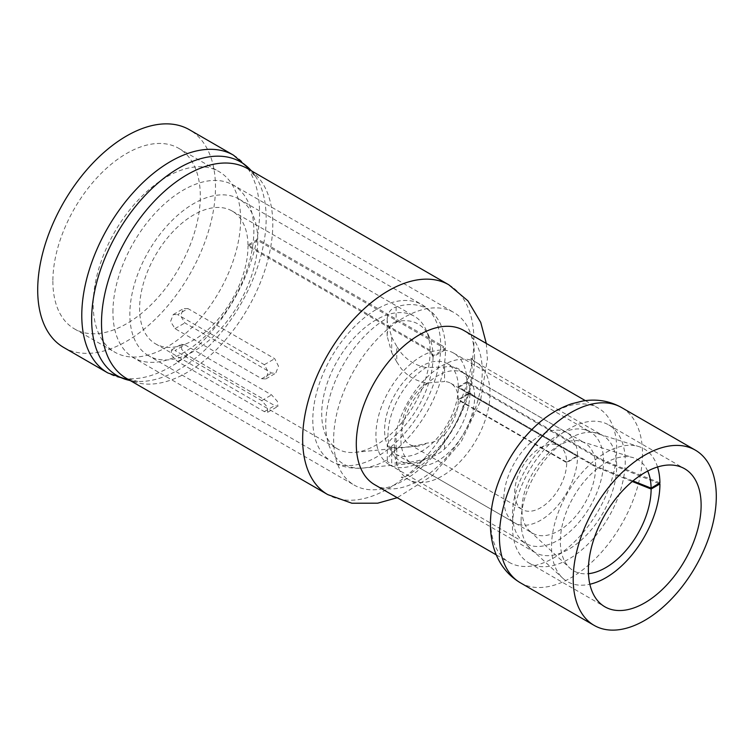 <?xml version="1.0" encoding="UTF-8"?>
<svg xmlns="http://www.w3.org/2000/svg" width="754" height="754" viewBox="0 0 754 754"><rect width="100%" height="100%" fill="white"/><g stroke="black" fill="none" stroke-linecap="round" stroke-linejoin="round"><path stroke-width="0.57" stroke-dasharray="3.77 2.83" d="M657.554 466.99A76.654 44.26 120 0 0 638.808 446.566A76.654 44.26 120 0 0 567.404 493.116A76.654 44.26 120 0 0 562.795 578.224A76.654 44.26 120 0 0 589.854 584.246M659.92 482.862L603.558 460.506A64.392 37.172 120 0 0 590.222 431.938A64.392 37.172 120 0 0 585.82 430.016A64.392 37.172 120 0 0 525.84 469.12A64.392 37.172 120 0 0 521.966 540.609A64.392 37.172 120 0 0 525.84 543.464A64.392 37.172 120 0 0 575.453 526.217A64.392 37.172 120 0 0 603.558 461.42L466.971 382.561L458.3 387.565L595.669 466.877L632.267 481.504M658.836 483.512L603.558 461.42M647.705 471.071A64.184 37.059 120 0 0 633.426 457.735A64.184 37.059 120 0 0 573.634 496.707A64.184 37.059 120 0 0 569.779 567.988A64.184 37.059 120 0 0 588.459 573.681M603.558 460.506L466.971 381.647L458.3 386.83L595.669 466.132L632.964 480.929M595.669 466.132A52.12 30.094 120 0 0 584.878 443.013A52.12 30.094 120 0 0 581.306 441.458A52.12 30.094 120 0 0 532.748 473.107A52.12 30.094 120 0 0 529.619 530.986A52.12 30.094 120 0 0 532.748 533.295A52.12 30.094 120 0 0 572.917 519.327A52.12 30.094 120 0 0 595.669 466.877M458.3 386.83A52.12 30.094 120 0 0 447.508 363.701A52.12 30.094 120 0 0 395.379 393.795A52.12 30.094 120 0 0 395.388 453.983A52.12 30.094 120 0 0 435.548 440.025A52.12 30.094 120 0 0 458.3 387.565M466.971 381.647A64.392 37.172 120 0 0 453.635 353.079A64.392 37.172 120 0 0 389.252 390.261A64.392 37.172 120 0 0 389.252 464.605A64.392 37.172 120 0 0 438.866 447.358A64.392 37.172 120 0 0 466.971 382.561M474.558 358.15A99.651 57.53 120 0 0 453.927 312.533A99.651 57.53 120 0 0 377.132 339.234A99.651 57.53 120 0 0 333.636 439.516A99.651 57.53 120 0 0 354.276 485.133A99.651 57.53 120 0 0 431.062 458.432A99.651 57.53 120 0 0 474.558 358.15M240.63 219.339A104.25 60.188 120 0 0 231.93 184.249A104.25 60.188 120 0 0 219.037 171.61A104.25 60.188 120 0 0 138.708 199.546A104.25 60.188 120 0 0 93.204 304.456A104.25 60.188 120 0 0 114.796 352.175A104.25 60.188 120 0 0 132.176 357.019A104.25 60.188 120 0 0 240.63 219.339M495.953 489.506A89.066 51.423 120 0 0 490.713 521.561A89.066 51.423 120 0 0 509.157 562.333A89.066 51.423 120 0 0 577.8 538.469A89.066 51.423 120 0 0 616.678 448.837A89.066 51.423 120 0 0 598.233 408.065A89.066 51.423 120 0 0 528.554 433.041M374.738 484.728A89.066 51.423 120 0 0 443.38 460.864A89.066 51.423 120 0 0 482.258 371.232A89.066 51.423 120 0 0 463.814 330.459M52.874 281.167A104.25 60.188 120 0 0 74.467 328.895A104.25 60.188 120 0 0 154.796 300.969A104.25 60.188 120 0 0 200.3 196.049A104.25 60.188 120 0 0 178.717 148.331A104.25 60.188 120 0 0 98.378 176.257A104.25 60.188 120 0 0 52.874 281.167M63.732 347.481A125.711 72.582 120 0 0 160.611 313.805A125.711 72.582 120 0 0 215.484 187.294A125.711 72.582 120 0 0 189.442 129.745M512.503 526.509A79.717 46.022 120 0 0 529.016 563.002A79.717 46.022 120 0 0 590.448 541.645A79.717 46.022 120 0 0 625.245 461.42A79.717 46.022 120 0 0 608.732 424.926A79.717 46.022 120 0 0 547.3 446.283A79.717 46.022 120 0 0 512.503 526.509M521.071 521.561A67.606 39.029 120 0 0 535.067 552.512A67.606 39.029 120 0 0 587.168 534.398A67.606 39.029 120 0 0 616.678 466.358A67.606 39.029 120 0 0 602.672 435.416A67.606 39.029 120 0 0 550.58 453.522A67.606 39.029 120 0 0 521.071 521.561M474.634 397A30.66 17.7 180 0 1 469.846 393.418A53.129 30.669 -60 0 1 444.568 449.007C440.119 453.107 434.756 456.066 428.47 457.885L426.085 458.658A55.824 32.233 -60 0 1 412.363 463.144A55.824 32.233 -60 0 1 388.612 426.632A55.824 32.233 -60 0 1 426.085 367.547L444.568 367.019A53.129 30.669 -60 0 1 463.305 372.73A53.129 30.669 -60 0 1 469.846 392.664L458.3 399.563L566.697 462.145A36.795 21.244 120 0 0 559.082 445.821A36.795 21.244 120 0 0 540.684 447.65A36.795 21.244 120 0 0 516.65 480.072A36.795 21.244 120 0 0 522.296 509.553A36.795 21.244 120 0 0 540.684 507.734A36.795 21.244 120 0 0 566.706 462.673L577.545 456.406L474.634 397A52.12 30.094 120 0 1 437.782 460.835A52.12 30.094 120 0 1 411.722 463.418L514.624 522.833A52.12 30.094 120 0 0 540.684 520.251A52.12 30.094 120 0 0 577.545 456.406M445.501 349.705A30.66 17.7 0 0 0 440.713 346.124L257.755 240.488L248 246.124L430.119 351.27L433.022 356.906L445.501 349.705A89.453 51.64 120 0 1 396.123 449.469C391.043 453.899 388.112 457.31 387.311 459.704L387.273 444.596C387.99 442.56 390.94 439.224 396.123 434.606L396.123 449.469M444.568 449.007L444.568 434.502C440.383 439.422 435.02 442.23 428.47 442.947L427.216 443.05C416.745 445.793 408.065 447.254 401.203 447.433L396.764 447.612L396.764 463.154L391.684 462.89L391.684 447.48C388.244 447.461 386.774 446.5 387.273 444.596M396.764 463.154L401.203 463.069C407.773 462.862 416.067 461.391 426.085 458.658M426.085 367.547C416.057 365.567 407.763 360.704 401.203 352.957L396.764 346.388L396.764 361.929L401.203 368.593C408.055 376.642 416.726 381.449 427.216 382.994L444.568 381.533L444.568 367.019M396.123 306.953L396.123 321.817A71.8 41.451 -60 0 1 429.167 336.718A71.8 41.451 -60 0 1 433.013 355.888L445.491 348.433A89.453 51.64 120 0 0 434.493 314.88A89.453 51.64 120 0 0 396.123 306.953C391.053 308.546 388.112 312.25 387.311 318.047A86.748 50.084 120 0 0 387.085 318.179A86.748 50.084 120 0 0 326.925 409.94A86.748 50.084 120 0 0 363.635 467.998A86.748 50.084 120 0 0 387.085 459.836A86.748 50.084 120 0 0 387.311 459.704M440.713 346.124A90.452 52.224 -60 0 1 376.755 456.896A90.452 52.224 -60 0 1 331.534 461.373A90.452 52.224 -60 0 1 317.67 388.894A90.452 52.224 -60 0 1 376.755 309.197A90.452 52.224 -60 0 1 421.986 304.71A90.452 52.224 -60 0 1 440.704 344.832L257.745 239.207L247.991 245.031L430.11 350.176L433.013 355.888M430.11 350.176A76.654 44.26 120 0 0 426.001 329.715A76.654 44.26 120 0 0 414.238 316.18A76.654 44.26 120 0 0 375.916 319.969A76.654 44.26 120 0 0 325.841 387.518A76.654 44.26 120 0 0 337.594 448.941A76.654 44.26 120 0 0 355.191 452.353A76.654 44.26 120 0 0 375.916 445.143A76.654 44.26 120 0 0 430.119 351.27M396.123 321.817C390.94 323.381 387.99 327.321 387.273 333.626L387.141 336.096L391.684 352.523L391.684 337.113L387.141 320.865L387.311 318.047M391.684 447.48L396.764 447.612M427.216 382.994A36.795 21.244 120 0 0 403.776 415.454A36.795 21.244 120 0 0 409.554 444.464A36.795 21.244 120 0 0 417.999 446.104A36.795 21.244 120 0 0 427.216 443.05M396.764 361.929L391.684 352.523M444.568 434.502A36.795 21.244 120 0 0 458.3 400.082L566.706 462.673M566.697 462.145L577.536 455.67A52.12 30.094 120 0 0 566.754 432.551A52.12 30.094 120 0 0 540.684 435.133A52.12 30.094 120 0 0 506.641 481.061A52.12 30.094 120 0 0 514.624 522.833M577.536 455.67L474.634 396.255A52.12 30.094 120 0 0 463.842 373.136A52.12 30.094 120 0 0 437.782 375.718A52.12 30.094 120 0 0 403.729 421.646A52.12 30.094 120 0 0 411.722 463.418L363.635 467.998C352.118 469.139 341.421 466.933 331.534 461.373L148.576 355.747A90.452 52.224 120 0 0 193.797 351.27A90.452 52.224 120 0 0 257.755 240.488M387.273 459.827C386.764 461.75 388.235 462.767 391.684 462.89M391.684 337.113L396.764 346.388M247.991 245.031A76.654 44.26 120 0 0 232.128 211.035A76.654 44.26 120 0 0 193.797 214.824A76.654 44.26 120 0 0 143.722 282.373A76.654 44.26 120 0 0 155.475 343.796A76.654 44.26 120 0 0 193.797 339.997A76.654 44.26 120 0 0 248 246.124M188 308.622L183.552 308.593L180.564 315.634L184.881 322.938L271.6 373.013L275.738 373.211L278.499 366.19L274.72 358.697L188 308.622L177.605 314.625L264.324 364.691L268.311 372.071L265.804 378.951L261.713 378.715L174.994 328.65L170.574 321.458L173.26 314.541L177.605 314.625M184.881 344.832L181.356 344.276L181.742 349.47L188 355.549L274.72 405.614L277.934 406.349L277.368 401.354L271.6 394.898L184.881 344.832L174.994 350.535L261.713 400.61L267.35 407.094L267.642 412.297L264.324 411.618L177.605 361.552L171.563 355.36L171.422 350.007L174.994 350.535M257.745 239.207A90.452 52.224 120 0 0 239.027 199.084A90.452 52.224 120 0 0 193.797 203.561A90.452 52.224 120 0 0 134.712 283.268A90.452 52.224 120 0 0 148.576 355.747M440.704 344.832A30.66 18.011 179.1 0 1 445.491 348.433M458.3 399.563A36.795 21.244 120 0 0 450.685 383.239A36.795 21.244 120 0 0 444.568 381.533M433.022 356.906A71.8 41.451 -60 0 1 396.123 434.606M469.846 392.664A30.66 18.011 -0.9 0 0 474.634 396.255M469.846 393.418L458.3 400.082M394.389 448.423A67.606 39.029 -60 0 1 423.908 380.393A67.606 39.029 -60 0 1 476 362.278A67.606 39.029 -60 0 1 490.006 393.23A67.606 39.029 -60 0 1 460.496 461.26A67.606 39.029 -60 0 1 408.395 479.374A67.606 39.029 -60 0 1 394.389 448.423M112.93 312.09A99.651 57.53 -60 0 1 156.427 211.808A99.651 57.53 -60 0 1 233.212 185.107A99.651 57.53 -60 0 1 253.853 230.724A99.651 57.53 -60 0 1 210.357 331.006A99.651 57.53 -60 0 1 133.571 357.707A99.651 57.53 -60 0 1 112.93 312.09M251.318 170.781A123.411 71.253 -60 0 1 255.879 176.898A123.411 71.253 -60 0 1 266.171 218.434A123.411 71.253 -60 0 1 137.784 381.439A123.411 71.253 -60 0 1 130.206 380.544M130.602 380.779L137.784 381.439L126.597 378.461A121.111 69.924 120 0 0 219.923 346.011A121.111 69.924 120 0 0 272.788 224.136A121.111 69.924 120 0 0 247.698 168.689L255.879 176.898L251.713 171.007M233.523 155.192A125.711 72.582 -60 0 1 259.564 212.741A125.711 72.582 -60 0 1 204.692 339.253A125.711 72.582 -60 0 1 107.813 372.928M520.373 582.795A101.177 58.416 120 0 0 598.337 555.689A101.177 58.416 120 0 0 642.502 453.861A101.177 58.416 120 0 0 621.55 407.537M448.847 284.814A121.111 69.924 -60 0 1 473.927 340.261A121.111 69.924 -60 0 1 421.062 462.136A121.111 69.924 -60 0 1 327.736 494.586M261.713 378.715L271.6 373.013M264.324 364.691L274.72 358.697M174.994 328.65L184.881 322.938M264.324 411.618L274.72 405.614M261.713 400.61L271.6 394.898M177.605 361.552L188 355.549M521.966 540.609L562.795 578.224M585.82 430.016L638.808 446.566M529.619 530.986L569.779 567.988M581.306 441.458L633.426 457.735M395.388 453.983L532.748 533.295M447.508 363.701L584.878 443.013M389.252 464.605L525.84 543.464M453.635 353.079L590.222 431.938M535.067 552.512L408.395 479.374C404.361 477.584 401.976 476.858 401.241 477.207C403.569 479.139 413.993 472.013 432.523 455.812C455.077 433.286 472.72 392.306 472.042 368.197C471.552 360.685 471.062 357.01 470.543 357.17C470.694 358.065 472.513 359.771 476 362.278L602.672 435.416M231.93 184.249L453.927 312.533M486.302 343.438L487.395 359.036L480.439 401.213L461.184 441.75L432.466 475.491L397.226 497.715M74.467 328.895L114.796 352.175M585.349 400.628L598.233 408.065M529.016 563.002L604.896 606.81M132.176 357.019L354.276 485.133M608.732 424.926L684.613 468.734M496.283 554.897L509.157 562.333M178.717 148.331L219.037 171.61M429.167 336.718L426.001 329.715M417.999 446.104L355.191 452.353M409.554 444.464L522.296 509.553M463.305 372.73L566.754 432.551M155.475 343.796L337.594 448.941M239.027 199.084L421.986 304.71L434.493 314.88M232.128 211.035L414.238 316.18M450.685 383.239L559.082 445.821M265.804 378.951L275.738 373.211M173.26 314.541L183.552 308.593M267.642 412.297L277.934 406.349M171.422 350.007L181.356 344.276M387.141 336.096L387.141 320.865"/><path stroke-width="1.13" d="M632.964 480.929L651.107 488.13L659.92 482.862A76.654 44.26 120 0 0 657.554 466.99M589.854 584.246A76.654 44.26 120 0 0 659.929 483.945L658.836 483.512M651.107 488.13A64.184 37.059 120 0 0 647.705 471.071M588.459 573.681A64.184 37.059 120 0 0 651.117 489.035L659.929 483.945M632.267 481.504L651.117 489.035M520.373 582.795A101.177 58.416 120 0 1 499.412 536.471A101.177 58.416 120 0 1 543.577 434.643A101.177 58.416 120 0 1 621.55 407.537C609.628 400.902 596.734 398.715 582.861 400.987L571.504 403.814C555.736 409.328 541.41 419.073 528.554 433.041A89.066 51.423 120 0 0 495.953 489.506C492.315 501.193 490.477 512.682 490.43 523.955C490.392 534.426 492.136 544.228 495.651 553.351C500.665 566.131 508.903 575.943 520.373 582.795L594.161 625.396A101.177 58.416 120 0 0 672.134 598.29A101.177 58.416 120 0 0 716.3 496.462A101.177 58.416 120 0 0 695.348 450.147A101.177 58.416 120 0 0 617.375 477.254A101.177 58.416 120 0 0 573.21 579.081A101.177 58.416 120 0 0 594.161 625.396M585.349 400.628L463.814 330.459A89.066 51.423 120 0 0 395.171 354.323A89.066 51.423 120 0 0 356.293 443.955A89.066 51.423 120 0 0 374.738 484.728L496.283 554.897M233.523 155.192L189.442 129.745A125.711 72.582 120 0 0 92.572 163.42A125.711 72.582 120 0 0 37.7 289.932A125.711 72.582 120 0 0 63.732 347.481L107.813 372.928A125.711 72.582 -60 0 1 81.781 315.379A125.711 72.582 -60 0 1 136.653 188.877A125.711 72.582 -60 0 1 233.523 155.192L251.713 171.007M588.384 570.316A79.717 46.022 120 0 0 604.896 606.81A79.717 46.022 120 0 0 666.329 585.453A79.717 46.022 120 0 0 701.126 505.227A79.717 46.022 120 0 0 684.613 468.734A79.717 46.022 120 0 0 623.181 490.091A79.717 46.022 120 0 0 588.384 570.316M130.206 380.544A123.411 71.253 -60 0 1 91.649 319.196A123.411 71.253 -60 0 1 153.448 187.133A123.411 71.253 -60 0 1 251.318 170.781M448.847 284.814L247.698 168.689A121.111 69.924 120 0 0 154.372 201.139A121.111 69.924 120 0 0 101.507 323.014A121.111 69.924 120 0 0 126.597 378.461L327.736 494.586A121.111 69.924 -60 0 1 302.646 439.148A121.111 69.924 -60 0 1 355.52 317.264A121.111 69.924 -60 0 1 448.847 284.814L467.942 300.865L480.741 322.41L486.302 343.438M621.55 407.537L695.348 450.147M327.736 494.586L351.892 503.229L377.679 503.191L397.226 497.715M107.813 372.928L130.602 380.779"/></g></svg>
